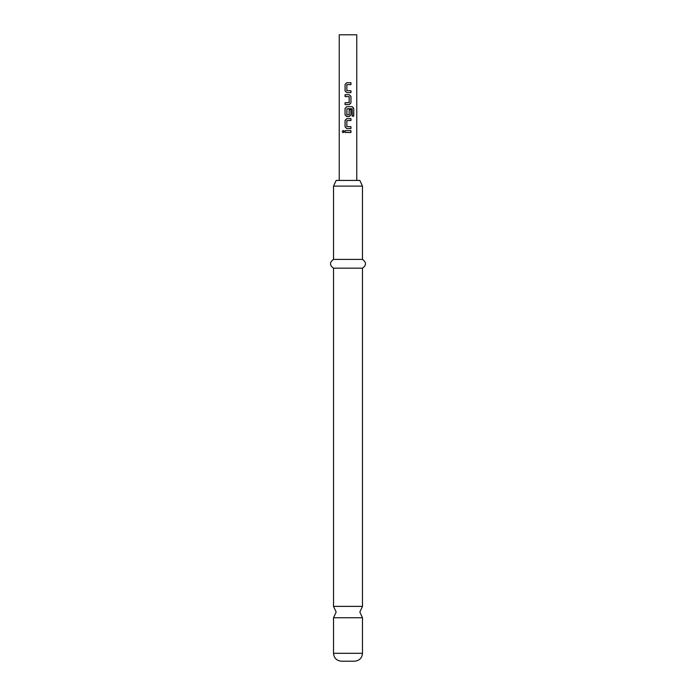 <?xml version="1.0" encoding="UTF-8"?>
<svg xmlns="http://www.w3.org/2000/svg" width="696" height="696" viewBox="0 0 696 696"><rect width="100%" height="100%" fill="white"/><g stroke="black" fill="none" stroke-linecap="round" stroke-linejoin="round"><path stroke-width="1.04" d="M343.206 130.43L342.362 131.57L343.206 132.71M344.146 131.57L343.154 130.422L342.249 131.57L343.154 132.71L344.146 131.57M362.477 606.381L333.523 606.381L336.159 612.071L333.523 617.752L362.477 617.752L359.841 612.071L362.477 606.381L362.477 268.169C366.496 265.298 366.496 262.366 362.477 259.39L362.477 186.119L359.841 180.429L336.159 180.429L333.523 186.119L362.477 186.119M362.477 653.3L333.523 653.3C333.95 658.059 336.577 660.687 341.423 661.2L354.577 661.2C359.423 660.687 362.05 658.059 362.477 653.3L362.477 617.752M333.523 606.381L333.523 268.169L362.477 268.169M333.523 268.169C329.504 265.298 329.504 262.366 333.523 259.39L362.477 259.39M356.77 180.429L356.77 34.8L339.23 34.8L339.23 180.429M350.958 82.746L346.73 82.746L345.059 84.468L345.059 90.915L346.73 92.629L350.958 92.629L350.958 90.793L346.852 90.671L346.852 84.712L350.958 84.59L350.958 82.746M349.296 94.717L345.059 94.717L345.059 96.561L349.175 96.683L349.175 102.643L345.059 102.764L345.059 104.609L349.296 104.609L350.958 102.886L350.958 96.439L349.296 94.717M352.359 106.697L346.73 106.697L345.059 108.419L345.059 114.866L346.73 116.58L349.296 116.58L350.958 114.866L350.958 109.585L349.175 109.585L349.175 114.823L346.852 114.823L346.973 108.741L352.141 108.741L352.246 116.154L353.751 116.154L353.751 108.419L352.359 106.697M350.958 118.668L346.73 118.668L345.059 120.391L345.059 126.837L346.73 128.56L350.958 128.56L350.958 126.716L346.852 126.594L346.852 120.634L350.958 120.512L350.958 118.668M350.958 130.648L345.059 130.648L345.059 132.492L350.958 132.492L350.958 130.648M350.906 132.492L350.906 130.648M345.12 130.648L345.12 132.492M345.059 126.837L346.756 128.56M345.059 120.391L345.12 126.837M346.756 118.668L345.12 120.391M350.906 120.512L350.906 118.668M350.906 128.56L350.906 126.716M353.638 116.154L353.751 108.419M353.638 108.419L352.272 106.697M346.756 106.697L345.059 108.419M345.12 108.419L345.059 114.866M345.12 114.866L346.756 116.58M349.27 116.58L350.958 114.866M350.906 114.866L350.906 109.585M345.12 94.717L345.12 96.561M350.958 96.439L349.27 94.717M350.958 102.886L350.906 96.439M349.27 104.609L350.906 102.886M345.12 102.764L345.12 104.609M345.059 90.915L346.756 92.629M345.059 84.468L345.12 90.915M346.756 82.746L345.12 84.468M350.906 84.59L350.906 82.746M350.906 92.629L350.906 90.793M333.523 259.39L333.523 186.119M333.523 653.3L333.523 617.752"/></g></svg>
